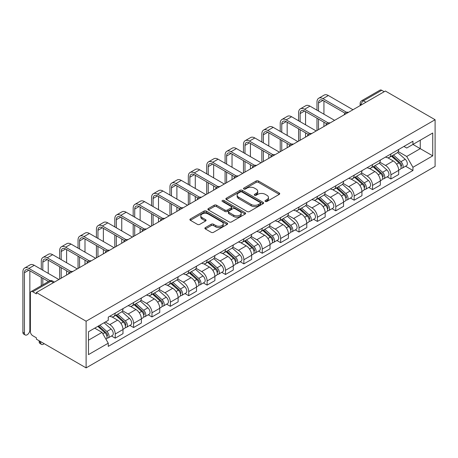 <?xml version="1.0" encoding="UTF-8"?>
<svg xmlns="http://www.w3.org/2000/svg" width="458" height="458" viewBox="0 0 458 458"><rect width="100%" height="100%" fill="white"/><g stroke="black" fill="none" stroke-linecap="round" stroke-linejoin="round"><path stroke-width="0.69" d="M265.354 201.451A1.145 0.658 0 0 0 266.968 201.451L279.26 194.358A1.637 0.945 0 0 0 279.735 193.688A1.637 0.945 0 0 0 279.26 193.018L258.444 181.002A1.637 0.945 0 0 0 256.131 181.002L243.839 188.095A1.145 0.658 0 0 0 243.507 188.564A1.145 0.658 0 0 0 243.839 189.034A1.145 0.658 0 0 0 245.459 189.034L247.051 188.112A5.233 3.023 0 0 1 254.453 188.112L256.188 189.114A5.233 3.023 0 0 1 257.717 191.249A5.233 3.023 0 0 1 256.188 193.391L254.596 194.306A1.145 0.658 0 0 0 254.259 194.776A1.145 0.658 0 0 0 254.596 195.24A1.145 0.658 0 0 0 256.217 195.24L257.808 194.324A5.233 3.023 0 0 1 265.205 194.324L266.94 195.326A5.233 3.023 0 0 1 268.474 197.461A5.233 3.023 0 0 1 266.94 199.596L265.354 200.518A1.145 0.658 0 0 0 265.016 200.982A1.145 0.658 0 0 0 265.354 201.451L265.354 200.518M205.356 227.609A1.637 0.945 0 0 0 204.881 228.273A1.637 0.945 0 0 0 205.356 228.943L211.201 232.315A1.637 0.945 0 0 0 213.514 232.315L227.157 224.437A1.637 0.945 0 0 0 227.637 223.767A1.637 0.945 0 0 0 227.157 223.103L206.34 211.081A1.637 0.945 0 0 0 204.028 211.081L190.379 218.958A1.637 0.945 0 0 0 189.904 219.628A1.637 0.945 0 0 0 190.379 220.298L197.438 224.368A1.637 0.945 0 0 0 199.751 224.368L205.59 220.996A1.637 0.945 0 0 0 206.071 220.327A1.637 0.945 0 0 0 205.59 219.663L202.093 217.642A4.374 2.525 0 0 1 200.81 215.855A4.374 2.525 0 0 1 203.512 213.52A4.374 2.525 0 0 1 208.281 214.069L221.981 221.981A4.374 2.525 0 0 1 223.264 223.767A4.374 2.525 0 0 1 220.561 226.103A4.374 2.525 0 0 1 215.798 225.554L213.514 224.237A1.637 0.945 0 0 0 211.201 224.237L205.356 227.609L205.356 228.943M86.11 321.218L36.388 292.513L385.378 91.028L435.1 119.733L86.11 321.218L86.11 367.883L435.1 166.397L435.1 119.733M247.165 211.55A1.637 0.945 0 0 0 249.478 211.55L263.127 203.673A1.637 0.945 0 0 0 263.602 203.003A1.637 0.945 0 0 0 263.127 202.333L242.311 190.316A1.637 0.945 0 0 0 239.998 190.316L226.349 198.194A1.637 0.945 0 0 0 225.868 198.864A1.637 0.945 0 0 0 226.349 199.533L247.165 211.55M222.817 201.697A1.145 0.658 0 0 1 223.979 201.858L223.979 200.501L245.144 212.718A1.637 0.945 0 0 1 245.62 213.388A1.637 0.945 0 0 1 245.144 214.052L231.496 221.93A1.637 0.945 0 0 1 229.183 221.93L208.367 209.913L208.367 208.579A1.637 0.945 0 0 0 207.886 209.243A1.637 0.945 0 0 0 208.367 209.913M208.367 208.579L214.207 205.207A1.637 0.945 0 0 1 216.519 205.207L224.958 210.079A1.637 0.945 0 0 0 227.277 210.079L231.147 207.846A1.637 0.945 0 0 0 231.628 207.176A1.637 0.945 0 0 0 231.147 206.506L222.359 201.434A1.145 0.658 0 0 1 222.021 200.965A1.145 0.658 0 0 1 222.731 200.358A1.145 0.658 0 0 1 223.979 200.501M36.388 292.513L36.388 293.876L32.736 291.769A3.332 1.924 -120 0 0 31.07 291.603A3.332 1.924 -120 0 0 30.383 293.126L30.383 331.626A3.332 1.924 -120 0 0 32.736 335.708L36.388 337.821L36.388 339.178L86.11 367.883M365.936 102.254L363.463 100.823A3.332 1.924 60 0 0 361.797 100.657L380.06 90.117A3.332 1.924 60 0 1 381.726 90.278L363.463 100.823A3.332 1.924 120 0 0 361.11 104.905L361.11 105.042M384.199 91.709L381.726 90.278M390.914 153.951A7.666 4.425 60 0 1 389.329 157.392L397.103 152.903A7.666 4.425 -120 0 0 398.695 149.463M379.882 162.206L385.499 165.447A7.666 4.425 60 0 1 390.914 174.836L398.695 170.342A7.666 4.425 -120 0 0 393.273 160.958L387.708 157.741M398.695 170.342L398.695 174.492L390.914 178.981L387.187 176.828M389.329 157.392A7.666 4.425 60 0 1 385.556 157.042M390.914 174.836L390.914 178.981M372.537 164.559A7.666 4.425 60 0 1 370.951 168L378.726 163.512A7.666 4.425 -120 0 0 380.312 160.071M368.81 187.442L372.537 189.595L380.312 185.106L380.312 180.956A7.666 4.425 -120 0 0 374.89 171.567L369.325 168.355M370.951 168A7.666 4.425 60 0 1 367.179 167.657M361.499 172.815L367.116 176.055A7.666 4.425 60 0 1 372.537 185.444L372.537 189.595M354.154 175.174A7.666 4.425 60 0 1 352.568 178.614L360.343 174.126A7.666 4.425 -120 0 0 361.935 170.685M350.427 198.056L354.154 200.209L361.935 195.715L361.935 191.57A7.666 4.425 -120 0 0 356.513 182.181L350.948 178.969M352.568 178.614A7.666 4.425 60 0 1 348.796 178.271M343.122 183.429L348.738 186.669A7.666 4.425 60 0 1 354.154 196.058L354.154 200.209M335.777 185.788A7.666 4.425 60 0 1 334.191 189.228L341.966 184.734A7.666 4.425 -120 0 0 343.552 181.294M332.05 208.665L335.777 210.817L343.552 206.329L343.552 202.178A7.666 4.425 -120 0 0 338.13 192.789L332.565 189.578M334.191 189.228A7.666 4.425 60 0 1 330.413 188.879M324.739 194.037L330.355 197.284A7.666 4.425 60 0 1 335.777 206.667L335.777 210.817M317.394 196.396A7.666 4.425 60 0 1 315.808 199.837L323.583 195.348A7.666 4.425 -120 0 0 325.174 191.908M313.667 219.279L317.394 221.432L325.174 216.943L325.174 212.793A7.666 4.425 -120 0 0 319.753 203.404L314.188 200.192M315.808 199.837A7.666 4.425 60 0 1 312.035 199.493M306.362 204.652L311.978 207.892A7.666 4.425 60 0 1 317.394 217.281L317.394 221.432M299.017 207.01A7.666 4.425 60 0 1 297.431 210.451L305.205 205.963A7.666 4.425 -120 0 0 306.791 202.522M295.29 229.887L299.017 232.04L306.791 227.552L306.791 223.401A7.666 4.425 -120 0 0 301.37 214.018L295.805 210.8M297.431 210.451A7.666 4.425 60 0 1 293.652 210.102M287.979 215.26L293.595 218.506A7.666 4.425 60 0 1 299.017 227.895L299.017 232.04M280.634 217.619A7.666 4.425 60 0 1 279.048 221.059L286.822 216.571A7.666 4.425 -120 0 0 288.414 213.13M276.907 240.502L280.634 242.654L288.414 238.166L288.414 234.015A7.666 4.425 -120 0 0 282.992 224.626L277.428 221.414M279.048 221.059A7.666 4.425 60 0 1 275.275 220.716M269.602 225.874L275.218 229.114A7.666 4.425 60 0 1 280.634 238.504L280.634 242.654M262.257 228.233A7.666 4.425 60 0 1 260.665 231.674L268.445 227.185A7.666 4.425 -120 0 0 270.031 223.744M258.53 251.11L262.257 253.263L270.031 248.774L270.031 244.624A7.666 4.425 -120 0 0 264.61 235.24L259.045 232.023M260.665 231.674A7.666 4.425 60 0 1 256.892 231.324M251.219 236.488L256.835 239.729A7.666 4.425 60 0 1 262.257 249.118L262.257 253.263M243.874 238.841A7.666 4.425 60 0 1 242.288 242.282L250.062 237.794A7.666 4.425 -120 0 0 251.648 234.353M240.147 261.724L243.874 263.877L251.654 259.388L251.654 255.238A7.666 4.425 -120 0 0 246.232 245.849L240.668 242.637M242.288 242.282A7.666 4.425 60 0 1 238.515 241.939M232.841 247.097L238.458 250.343A7.666 4.425 60 0 1 243.874 259.726L243.874 263.877M225.496 249.455A7.666 4.425 60 0 1 223.905 252.896L231.685 248.408A7.666 4.425 -120 0 0 233.271 244.967M221.764 272.338L225.496 274.491L233.271 269.997L233.271 265.852A7.666 4.425 -120 0 0 227.849 256.463L222.285 253.251M223.905 252.896A7.666 4.425 60 0 1 220.132 252.553M214.459 257.711L220.075 260.951A7.666 4.425 60 0 1 225.496 270.34L225.496 274.491M207.113 260.07A7.666 4.425 60 0 1 205.528 263.51L213.302 259.016A7.666 4.425 -120 0 0 214.888 255.575M203.386 282.947L207.113 285.099L214.894 280.611L214.894 276.46A7.666 4.425 -120 0 0 209.472 267.071L203.907 263.86M205.528 263.51A7.666 4.425 60 0 1 201.755 263.161M196.076 268.319L201.697 271.565A7.666 4.425 60 0 1 207.113 280.949L207.113 285.099M188.736 270.678A7.666 4.425 60 0 1 187.145 274.119L194.925 269.63A7.666 4.425 -120 0 0 196.511 266.19M185.003 293.561L188.736 295.713L196.511 291.225L196.511 287.074A7.666 4.425 -120 0 0 191.089 277.685L185.524 274.474M187.145 274.119A7.666 4.425 60 0 1 183.372 273.775M177.698 278.933L183.315 282.174A7.666 4.425 60 0 1 188.736 291.563L188.736 295.713M170.353 281.292A7.666 4.425 60 0 1 168.767 284.733L176.542 280.244A7.666 4.425 -120 0 0 178.128 276.804M166.626 304.169L170.353 306.322L178.128 301.833L178.128 297.683A7.666 4.425 -120 0 0 172.712 288.3L167.147 285.082M168.767 284.733A7.666 4.425 60 0 1 164.994 284.384M159.315 289.542L164.932 292.788A7.666 4.425 60 0 1 170.353 302.177L170.353 306.322M151.976 291.901A7.666 4.425 60 0 1 150.384 295.341L158.165 290.853A7.666 4.425 -120 0 0 159.75 287.412M148.243 314.783L151.976 316.936L159.75 312.448L159.75 308.297A7.666 4.425 -120 0 0 154.329 298.908L148.764 295.696M150.384 295.341A7.666 4.425 60 0 1 146.612 294.998M140.938 300.156L146.554 303.396A7.666 4.425 60 0 1 151.976 312.785L151.976 316.936M133.593 302.515A7.666 4.425 60 0 1 132.007 305.955L139.782 301.467A7.666 4.425 -120 0 0 141.367 298.026M129.866 325.392L133.593 327.544L141.367 323.056L141.367 318.905A7.666 4.425 -120 0 0 135.952 309.522L130.387 306.305M132.007 305.955A7.666 4.425 60 0 1 128.234 305.606M122.555 310.77L128.171 314.011A7.666 4.425 60 0 1 133.593 323.4L133.593 327.544M115.216 313.123A7.666 4.425 60 0 1 113.624 316.564L121.404 312.075A7.666 4.425 -120 0 0 122.99 308.635M111.483 336.006L115.216 338.159L122.99 333.67L122.99 329.52A7.666 4.425 -120 0 0 117.569 320.131L112.004 316.919M113.624 316.564A7.666 4.425 60 0 1 109.851 316.22M105.317 322.037L109.794 324.625A7.666 4.425 60 0 1 115.216 334.008L115.216 338.159M403.939 146.434L406.704 148.031L432.741 132.997L420.255 140.211L420.255 148.644L406.704 156.464L398.26 151.592M88.468 340.202L102.019 332.376L108.26 343.191L88.468 354.618L88.468 331.764L108.26 320.337L108.26 317.136L412.95 141.23L412.95 144.425L432.741 155.857L412.95 167.285L406.704 156.464M432.741 132.997L432.741 155.857M108.26 343.191L108.26 346.391L412.95 170.479L412.95 167.285M102.019 332.376L94.714 328.157M405.57 166.22L412.95 170.479M265.812 201.612L266.94 200.959A5.233 3.023 0 0 0 268.474 198.824L268.474 197.461M257.717 191.249L257.717 192.612A5.233 3.023 0 0 1 256.188 194.747L255.054 195.4M279.237 194.369L258.444 182.364A1.637 0.945 0 0 0 256.131 182.364L244.297 189.194M263.104 203.684L242.311 191.679A1.637 0.945 0 0 0 239.998 191.679L226.372 199.545M260.236 203.472A1.145 0.658 0 0 0 260.568 203.003A1.145 0.658 0 0 0 260.236 202.533L241.961 191.988A1.145 0.658 0 0 0 240.341 191.988L238.664 192.955A5.233 3.023 0 0 0 237.135 195.091A5.233 3.023 0 0 0 238.664 197.226L251.156 204.44A5.233 3.023 0 0 0 258.558 204.44L260.236 203.472L260.236 204.829A1.145 0.658 0 0 0 260.568 204.365L260.568 203.003M237.135 195.091L237.135 196.453A5.233 3.023 0 0 0 238.664 198.589L238.664 197.226M260.236 204.829L258.558 205.797A5.233 3.023 0 0 1 251.156 205.797L238.664 198.589M208.384 209.924L214.207 206.564L214.207 205.207M231.628 207.176L231.628 208.539A1.637 0.945 0 0 1 231.147 209.203L227.277 211.441A1.637 0.945 0 0 1 224.958 211.441L216.519 206.564A1.637 0.945 0 0 0 214.207 206.564M223.979 201.858L245.122 214.063M233.723 215.14A4.374 2.525 0 0 0 238.492 215.684A4.374 2.525 0 0 0 241.189 213.354A4.374 2.525 0 0 0 239.906 211.567L235.08 208.779A1.637 0.945 0 0 0 232.767 208.779L228.891 211.018A1.637 0.945 0 0 0 228.416 211.682A1.637 0.945 0 0 0 228.891 212.352L233.723 215.14L233.723 216.497A4.374 2.525 0 0 0 238.492 217.046A4.374 2.525 0 0 0 241.189 214.71L241.189 213.354M228.416 211.682L228.416 213.044A1.637 0.945 0 0 0 228.891 213.709L228.891 212.352M233.723 216.497L228.891 213.709M223.264 223.767L223.264 225.13A4.374 2.525 0 0 1 220.561 227.46A4.374 2.525 0 0 1 215.798 226.916L213.514 225.594A1.637 0.945 0 0 0 211.201 225.594L205.379 228.954M200.81 215.855L200.81 217.218A4.374 2.525 0 0 0 202.093 219.004L202.093 217.642M205.568 221.008L202.093 219.004M227.139 224.449L206.34 212.443A1.637 0.945 0 0 0 204.028 212.443L190.402 220.309M391.447 156.167L398.935 162.853A4.168 2.405 60 0 1 400.246 169.294L398.689 170.187M391.647 156.344L395.174 158.382M392.203 155.731L400.538 163.168A1.998 1.156 60 0 1 401.168 166.26A1.998 1.156 60 0 1 400.985 166.334M393.451 155.01L400.939 161.697A4.168 2.405 60 0 1 402.25 168.138A4.168 2.405 60 0 1 400.99 168.269M397.63 152.503L405.181 159.247A4.168 2.405 60 0 1 406.492 165.687L402.25 168.138M318.516 111.059L318.516 102.964A6.246 3.607 60 0 1 319.81 100.107A6.246 3.607 60 0 1 322.936 100.416L345.057 113.189M352.981 109.737L328.352 95.516A8.416 4.861 -120 0 0 324.144 95.098L318.728 98.23A8.416 4.861 -120 0 0 316.982 102.082L316.982 110.178M346.58 112.296L322.936 98.647A8.416 4.861 -120 0 0 318.728 98.23M316.982 118.204L316.982 130.513M318.516 129.631L318.516 119.086M323.938 126.5L323.938 122.217M323.938 114.191L323.938 100.995M373.07 166.781L380.558 173.462A4.168 2.405 60 0 1 381.863 179.902L380.312 180.801M373.264 166.958L376.791 168.991M373.825 166.346L382.155 173.777A1.998 1.156 60 0 1 382.785 176.874A1.998 1.156 60 0 1 382.602 176.943M375.073 165.624L382.562 172.305A4.168 2.405 60 0 1 383.867 178.746A4.168 2.405 60 0 1 382.607 178.883M379.247 163.117L386.804 169.855A4.168 2.405 60 0 1 388.109 176.296L383.867 178.746M354.687 177.389L362.175 184.076A4.168 2.405 60 0 1 363.486 190.517L361.929 191.415M354.887 177.567L358.414 179.605M355.442 176.954L363.778 184.391A1.998 1.156 60 0 1 364.408 187.482A1.998 1.156 60 0 1 364.225 187.557M356.69 176.233L364.179 182.919A4.168 2.405 60 0 1 365.49 189.36A4.168 2.405 60 0 1 364.23 189.492M360.87 173.725L368.421 180.469A4.168 2.405 60 0 1 369.732 186.91L365.49 189.36M300.133 121.673L300.133 113.578A6.246 3.607 60 0 1 301.427 110.716A6.246 3.607 60 0 1 304.553 111.025L326.674 123.797M334.598 120.345L309.974 106.13A8.416 4.861 -120 0 0 305.767 105.712L300.345 108.844A8.416 4.861 -120 0 0 298.605 112.691L298.605 120.786M328.197 122.91L304.553 109.256A8.416 4.861 -120 0 0 300.345 108.844M298.605 128.812L298.605 141.127M300.133 140.245L300.133 129.7M305.555 137.114L305.555 132.826M305.555 124.799L305.555 111.603M281.756 132.282L281.756 124.192A6.246 3.607 60 0 1 283.05 121.33A6.246 3.607 60 0 1 286.176 121.639L308.297 134.412M316.22 130.959L291.591 116.738A8.416 4.861 -120 0 0 287.384 116.326L281.968 119.452A8.416 4.861 -120 0 0 280.222 123.305L280.222 131.4M309.82 133.518L286.176 119.87A8.416 4.861 -120 0 0 281.968 119.452M280.222 139.427L280.222 151.741M281.756 150.854L281.756 140.314M287.172 147.728L287.172 143.44M287.172 135.413L287.172 122.217M336.309 188.003L343.798 194.684A4.168 2.405 60 0 1 345.103 201.125L343.552 202.024M336.504 188.181L340.031 190.213M337.065 187.568L345.395 195.005A1.998 1.156 60 0 1 346.025 198.096A1.998 1.156 60 0 1 345.842 198.165M338.313 186.847L345.801 193.528A4.168 2.405 60 0 1 347.107 199.969A4.168 2.405 60 0 1 345.847 200.106M342.487 184.339L350.044 191.083A4.168 2.405 60 0 1 351.349 197.524L347.107 199.969M317.926 198.612L325.415 205.299A4.168 2.405 60 0 1 326.726 211.739L325.169 212.638M318.127 198.789L321.653 200.827M318.682 198.177L327.018 205.613A1.998 1.156 60 0 1 327.647 208.705A1.998 1.156 60 0 1 327.464 208.779M319.93 197.455L327.418 204.142A4.168 2.405 60 0 1 328.73 210.583A4.168 2.405 60 0 1 327.47 210.714M324.104 194.953L331.661 201.692A4.168 2.405 60 0 1 332.972 208.132L328.73 210.583M299.549 209.226L307.037 215.907A4.168 2.405 60 0 1 308.343 222.353L306.791 223.246M299.744 209.403L303.27 211.436M300.305 208.791L308.635 216.228A1.998 1.156 60 0 1 309.265 219.319A1.998 1.156 60 0 1 309.081 219.393M301.553 208.069L309.041 214.75A4.168 2.405 60 0 1 310.347 221.197A4.168 2.405 60 0 1 309.087 221.329M305.726 205.562L313.283 212.306A4.168 2.405 60 0 1 314.589 218.747L310.347 221.197M263.373 142.896L263.373 134.801A6.246 3.607 60 0 1 264.667 131.938A6.246 3.607 60 0 1 267.793 132.248L289.914 145.026M297.837 141.568L273.214 127.353A8.416 4.861 -120 0 0 269.006 126.935L263.585 130.066A8.416 4.861 -120 0 0 261.844 133.919L261.844 142.014M291.437 144.133L267.793 130.484A8.416 4.861 -120 0 0 263.585 130.066M261.844 150.041L261.844 162.35M263.373 161.468L263.373 150.922M268.794 158.336L268.794 154.054M268.794 146.028L268.794 132.826M244.996 153.51L244.996 145.415A6.246 3.607 60 0 1 246.29 142.553A6.246 3.607 60 0 1 249.415 142.862L271.537 155.634M279.454 152.182L254.831 137.967A8.416 4.861 -120 0 0 250.623 137.549L245.207 140.675A8.416 4.861 -120 0 0 243.461 144.528L243.461 152.623M273.06 154.747L249.415 141.093A8.416 4.861 -120 0 0 245.207 140.675M243.461 160.649L243.461 172.964M244.996 172.076L244.996 161.537M250.411 168.95L250.411 164.662M250.411 156.636L250.411 143.44M226.613 164.119L226.613 156.023A6.246 3.607 60 0 1 227.907 153.167A6.246 3.607 60 0 1 231.032 153.476L253.154 166.248M261.077 162.79L236.454 148.575A8.416 4.861 -120 0 0 232.246 148.157L226.825 151.289A8.416 4.861 -120 0 0 225.084 155.142L225.084 163.237M254.677 165.355L231.032 151.707A8.416 4.861 -120 0 0 226.825 151.289M225.084 171.263L225.084 183.572M226.613 182.69L226.613 172.145M232.034 179.559L232.034 175.277M232.034 167.25L232.034 154.054M281.166 219.84L288.654 226.521A4.168 2.405 60 0 1 289.966 232.962L288.408 233.861M281.367 220.017L284.893 222.05M281.922 219.399L290.257 226.836A1.998 1.156 60 0 1 290.882 229.927A1.998 1.156 60 0 1 290.704 230.002M283.17 218.684L290.658 225.365A4.168 2.405 60 0 1 291.969 231.805A4.168 2.405 60 0 1 290.71 231.937M287.343 216.176L294.9 222.914A4.168 2.405 60 0 1 296.212 229.355L291.969 231.805M208.235 174.733L208.235 166.638A6.246 3.607 60 0 1 209.529 163.775A6.246 3.607 60 0 1 212.649 164.084L234.777 176.857M242.694 173.405L218.071 159.189A8.416 4.861 -120 0 0 213.863 158.771L208.447 161.897A8.416 4.861 -120 0 0 206.701 165.75L206.701 173.845M236.299 175.969L212.649 162.315A8.416 4.861 -120 0 0 208.447 161.897M206.701 181.872L206.701 194.186M208.235 193.299L208.235 182.759M213.651 190.173L213.651 185.885M213.651 177.859L213.651 164.662M262.789 230.448L270.277 237.135A4.168 2.405 60 0 1 271.583 243.576L270.031 244.469M262.984 230.626L266.51 232.664M263.545 230.013L271.875 237.45A1.998 1.156 60 0 1 272.504 240.542A1.998 1.156 60 0 1 272.321 240.616M264.787 229.292L272.281 235.979A4.168 2.405 60 0 1 273.586 242.419A4.168 2.405 60 0 1 272.327 242.551M268.966 226.784L276.523 233.528A4.168 2.405 60 0 1 277.829 239.969L273.586 242.419M189.852 185.341L189.852 177.246A6.246 3.607 60 0 1 191.146 174.389A6.246 3.607 60 0 1 194.272 174.698L216.394 187.471M224.317 184.019L199.694 169.798A8.416 4.861 -120 0 0 195.486 169.386L190.064 172.511A8.416 4.861 -120 0 0 188.324 176.364L188.324 184.459M217.916 186.578L194.272 172.929A8.416 4.861 -120 0 0 190.064 172.511M188.324 192.486L188.324 204.8M189.852 203.913L189.852 193.368M195.274 200.781L195.274 196.499M195.274 188.473L195.274 175.277M244.406 241.063L251.894 247.744A4.168 2.405 60 0 1 253.205 254.184L251.648 255.083M244.606 241.24L248.133 243.272M245.162 240.627L253.497 248.064A1.998 1.156 60 0 1 254.121 251.156A1.998 1.156 60 0 1 253.944 251.224M246.41 239.906L253.898 246.587A4.168 2.405 60 0 1 255.209 253.028A4.168 2.405 60 0 1 253.95 253.165M250.583 237.399L258.14 244.137A4.168 2.405 60 0 1 259.451 250.583L255.209 253.028M171.475 195.955L171.475 187.86A6.246 3.607 60 0 1 172.769 184.998A6.246 3.607 60 0 1 175.889 185.307L198.016 198.079M205.934 194.627L181.311 180.412A8.416 4.861 -120 0 0 177.103 179.994L171.687 183.126A8.416 4.861 -120 0 0 169.941 186.973L169.941 195.068M199.533 197.192L175.889 183.538A8.416 4.861 -120 0 0 171.687 183.126M169.941 203.094L169.941 215.409M171.475 214.527L171.475 203.982M176.891 211.396L176.891 207.113M176.891 199.081L176.891 185.885M226.029 251.671L233.517 258.358A4.168 2.405 60 0 1 234.822 264.798L233.271 265.697M226.223 251.848L229.75 253.887M226.784 251.236L235.114 258.673A1.998 1.156 60 0 1 235.744 261.764A1.998 1.156 60 0 1 235.561 261.839M228.027 250.515L235.521 257.201A4.168 2.405 60 0 1 236.826 263.642A4.168 2.405 60 0 1 235.567 263.774M232.206 248.007L239.763 254.751A4.168 2.405 60 0 1 241.068 261.192L236.826 263.642M153.092 206.564L153.092 198.474A6.246 3.607 60 0 1 154.386 195.612A6.246 3.607 60 0 1 157.512 195.921L179.633 208.693M187.557 205.241L162.934 191.02A8.416 4.861 -120 0 0 158.726 190.608L153.304 193.734A8.416 4.861 -120 0 0 151.564 197.587L151.564 205.682M181.156 207.8L157.512 194.152A8.416 4.861 -120 0 0 153.304 193.734M151.564 213.709L151.564 226.023M153.092 225.136L153.092 214.596M158.514 222.01L158.514 217.722M158.514 209.695L158.514 196.499M207.646 262.285L215.134 268.966A4.168 2.405 60 0 1 216.445 275.407L214.888 276.306M207.846 262.463L211.373 264.495M208.401 261.85L216.737 269.287A1.998 1.156 60 0 1 217.361 272.378A1.998 1.156 60 0 1 217.184 272.447M209.649 261.129L217.138 267.81A4.168 2.405 60 0 1 218.449 274.25A4.168 2.405 60 0 1 217.189 274.388M213.823 258.621L221.38 265.365A4.168 2.405 60 0 1 222.685 271.806L218.449 274.25M134.715 217.178L134.715 209.083A6.246 3.607 60 0 1 136.009 206.22A6.246 3.607 60 0 1 139.129 206.535L161.256 219.308M169.174 215.85L144.551 201.635A8.416 4.861 -120 0 0 140.343 201.217L134.927 204.348A8.416 4.861 -120 0 0 133.181 208.201L133.181 216.296M162.773 218.414L139.129 204.766A8.416 4.861 -120 0 0 134.927 204.348M133.181 224.323L133.181 236.631M134.715 235.75L134.715 225.204M140.131 232.618L140.131 228.336M140.131 220.309L140.131 207.113M189.269 272.894L196.757 279.58A4.168 2.405 60 0 1 198.062 286.021L196.511 286.92M189.463 273.071L192.99 275.109M190.024 272.458L198.354 279.895A1.998 1.156 60 0 1 198.984 282.987A1.998 1.156 60 0 1 198.801 283.061M191.267 271.737L198.761 278.424A4.168 2.405 60 0 1 200.066 284.865A4.168 2.405 60 0 1 198.806 284.996M195.446 269.235L203.003 275.974A4.168 2.405 60 0 1 204.308 282.414L200.066 284.865M116.332 227.792L116.332 219.697A6.246 3.607 60 0 1 117.626 216.834A6.246 3.607 60 0 1 120.752 217.144L142.873 229.916M150.796 226.464L126.173 212.249A8.416 4.861 -120 0 0 121.965 211.831L116.544 214.957A8.416 4.861 -120 0 0 114.803 218.809L114.803 226.905M144.396 229.029L120.752 215.374A8.416 4.861 -120 0 0 116.544 214.957M114.803 234.931L114.803 247.246M116.332 246.358L116.332 235.818M121.754 243.232L121.754 238.944M121.754 230.918L121.754 217.722M170.886 283.508L178.374 290.189A4.168 2.405 60 0 1 179.685 296.635L178.128 297.528M171.086 283.685L174.607 285.723M171.641 283.073L179.977 290.509A1.998 1.156 60 0 1 180.601 293.601A1.998 1.156 60 0 1 180.423 293.675M172.889 282.351L180.378 289.032A4.168 2.405 60 0 1 181.689 295.479A4.168 2.405 60 0 1 180.429 295.61M177.063 279.844L184.62 286.588A4.168 2.405 60 0 1 185.925 293.028L181.689 295.479M97.955 238.4L97.955 230.305A6.246 3.607 60 0 1 99.249 227.449A6.246 3.607 60 0 1 102.369 227.758L124.496 240.53M132.414 237.072L107.79 222.857A8.416 4.861 -120 0 0 103.582 222.439L98.161 225.571A8.416 4.861 -120 0 0 96.42 229.424L96.42 237.519M126.013 239.637L102.369 225.989A8.416 4.861 -120 0 0 98.161 225.571M96.42 245.545L96.42 257.854M97.955 256.972L97.955 246.427M103.371 253.841L103.371 249.558M103.371 241.532L103.371 228.336M152.503 294.122L159.997 300.803A4.168 2.405 60 0 1 161.302 307.244L159.75 308.142M152.703 294.299L156.23 296.332M153.258 293.681L161.594 301.118A1.998 1.156 60 0 1 162.224 304.209A1.998 1.156 60 0 1 162.04 304.284M154.506 292.965L162 299.647A4.168 2.405 60 0 1 163.306 306.087A4.168 2.405 60 0 1 162.046 306.225M158.686 290.458L166.237 297.196A4.168 2.405 60 0 1 167.548 303.637L163.306 306.087M79.572 249.015L79.572 240.919A6.246 3.607 60 0 1 80.866 238.057A6.246 3.607 60 0 1 83.991 238.366L106.113 251.139M114.036 247.686L89.413 233.471A8.416 4.861 -120 0 0 85.205 233.053L79.784 236.185A8.416 4.861 -120 0 0 78.043 240.032L78.043 248.127M107.636 250.251L83.991 236.597A8.416 4.861 -120 0 0 79.784 236.185M78.043 256.154L78.043 268.468M79.572 267.587L79.572 257.041M84.993 264.455L84.993 260.167M84.993 252.14L84.993 238.944M134.125 304.73L141.614 311.417A4.168 2.405 60 0 1 142.925 317.858L141.367 318.751M134.326 304.908L137.847 306.946M134.881 304.295L143.217 311.732A1.998 1.156 60 0 1 143.841 314.823A1.998 1.156 60 0 1 143.657 314.898M136.129 303.574L143.617 310.261A4.168 2.405 60 0 1 144.928 316.701A4.168 2.405 60 0 1 143.669 316.833M140.303 301.066L147.86 307.81A4.168 2.405 60 0 1 149.165 314.251L144.928 316.701M61.195 259.623L61.195 251.528A6.246 3.607 60 0 1 62.488 248.671A6.246 3.607 60 0 1 65.608 248.98L87.736 261.753M95.653 258.301L71.03 244.08A8.416 4.861 -120 0 0 66.822 243.667L61.401 246.793A8.416 4.861 -120 0 0 59.66 250.646L59.66 258.741M89.253 260.86L65.608 247.211A8.416 4.861 -120 0 0 61.401 246.793M59.66 266.768L59.66 279.082M61.195 278.195L61.195 267.649M66.61 275.069L66.61 270.781M66.61 262.755L66.61 249.558M115.742 315.344L123.236 322.026A4.168 2.405 60 0 1 124.542 328.466L122.99 329.365M115.943 315.522L119.469 317.554M116.498 314.909L124.834 322.346A1.998 1.156 60 0 1 125.463 325.438A1.998 1.156 60 0 1 125.28 325.506M117.746 314.188L125.24 320.869A4.168 2.405 60 0 1 126.545 327.31A4.168 2.405 60 0 1 125.286 327.447M121.925 311.68L129.477 318.419A4.168 2.405 60 0 1 130.788 324.865L126.545 327.31M42.812 270.237L42.812 262.142A6.246 3.607 60 0 1 44.105 259.28A6.246 3.607 60 0 1 47.231 259.589L69.353 272.361M77.276 268.909L52.653 254.694A8.416 4.861 -120 0 0 48.445 254.276L43.023 257.407A8.416 4.861 -120 0 0 41.283 261.26L41.283 269.35M70.876 271.474L47.231 257.82A8.416 4.861 -120 0 0 43.023 257.407M41.283 277.382L41.283 285.706M42.812 284.824L42.812 278.264M48.233 281.693L48.233 281.395M48.233 273.363L48.233 260.167M41.483 344.37L39.955 343.483A3.83 2.21 -60 0 1 39.159 341.731L40.693 342.613A3.83 2.21 120 0 0 41.483 344.37A3.83 2.21 120 0 0 44.128 343.649M97.823 326.365L104.853 332.64A4.168 2.405 60 0 1 106.164 339.08L105.958 339.201M97.892 326.325L101.086 328.168M98.579 325.93L106.456 332.955A1.998 1.156 60 0 1 107.08 336.046A1.998 1.156 60 0 1 106.897 336.12M99.827 325.209L106.857 331.483A4.168 2.405 60 0 1 108.162 337.924A4.168 2.405 60 0 1 106.909 338.056M104.069 322.758L111.099 329.033A4.168 2.405 60 0 1 112.405 335.474L108.162 337.924M40.693 342.613L40.693 341.662M39.159 340.781L39.159 341.731M25.224 334.981L23.696 334.1A3.83 2.21 -60 0 1 22.9 332.342L24.434 333.229A3.83 2.21 120 0 0 25.224 334.981A3.83 2.21 120 0 0 28.178 333.956A3.83 2.21 120 0 0 29.85 330.098L29.85 270.781M24.434 333.229L24.434 272.756A6.246 3.607 60 0 1 25.728 269.894A6.246 3.607 60 0 1 28.848 270.203L48.491 281.544M58.893 279.523L34.27 265.302A8.416 4.861 -120 0 0 30.062 264.89L24.64 268.016A8.416 4.861 -120 0 0 22.9 271.869L22.9 332.342M50.14 280.725L28.848 268.434A8.416 4.861 -120 0 0 24.64 268.016M361.225 104.974L361.11 104.905A3.332 1.924 0 0 1 360.131 103.542L360.131 105.603M133.593 323.4L141.367 318.905M151.976 312.785L159.75 308.297M170.353 302.177L178.128 297.683M188.736 291.563L196.511 287.074M207.113 280.949L214.894 276.46M225.496 270.34L233.271 265.852M243.874 259.726L251.654 255.238M262.257 249.118L270.031 244.624M280.634 238.504L288.414 234.015M299.017 227.895L306.791 223.401M317.394 217.281L325.174 212.793M335.777 206.667L343.552 202.178M354.154 196.058L361.935 191.57M372.537 185.444L380.312 180.956M115.216 334.008L122.99 329.52M109.794 324.625L117.569 320.131M128.171 314.011L135.952 309.522M146.554 303.396L154.329 298.908M164.932 292.788L172.712 288.3M183.315 282.174L191.089 277.685M201.697 271.565L209.472 267.071M220.075 260.951L227.849 256.463M238.458 250.343L246.232 245.849M256.835 239.729L264.61 235.24M275.218 229.114L282.992 224.626M293.595 218.506L301.37 214.018M311.978 207.892L319.753 203.404M330.355 197.284L338.13 192.789M348.738 186.669L356.513 182.181M367.116 176.055L374.89 171.567M385.499 165.447L393.273 160.958M348.177 112.508A3.332 1.924 120 0 0 346.706 113.355M329.794 123.116A3.332 1.924 120 0 0 328.323 123.969M311.417 133.73A3.332 1.924 120 0 0 309.946 134.578M293.034 144.344A3.332 1.924 120 0 0 291.563 145.192M274.657 154.953A3.332 1.924 120 0 0 273.186 155.806M256.274 165.567A3.332 1.924 120 0 0 254.803 166.414M237.897 176.175A3.332 1.924 120 0 0 236.425 177.028M219.514 186.79A3.332 1.924 120 0 0 218.042 187.637M201.136 197.398A3.332 1.924 120 0 0 199.665 198.251M182.753 208.012A3.332 1.924 120 0 0 181.282 208.859M164.376 218.626A3.332 1.924 120 0 0 162.905 219.474M145.993 229.235A3.332 1.924 120 0 0 144.522 230.088M127.616 239.849A3.332 1.924 120 0 0 126.145 240.696M109.233 250.457A3.332 1.924 120 0 0 107.762 251.31M90.856 261.071A3.332 1.924 120 0 0 89.384 261.919M72.473 271.68A3.332 1.924 120 0 0 71.001 272.533M53.477 282.649L50.998 281.223L32.736 291.769M54.45 282.088L52.664 281.057A3.332 1.924 120 0 0 50.998 281.223A3.332 1.924 60 0 0 49.332 281.057L31.07 291.603M266.94 200.959L266.94 199.596M254.596 195.24L254.596 194.306M256.188 194.747L256.188 193.391M243.839 189.034L243.839 188.095M256.131 182.364L256.131 181.002M258.444 182.364L258.444 181.002M279.26 194.358L279.26 193.018M226.349 199.533L226.349 198.194M239.998 191.679L239.998 190.316M242.311 191.679L242.311 190.316M263.127 203.673L263.127 202.333M251.156 205.797L251.156 204.44M258.558 205.797L258.558 204.44M216.519 206.564L216.519 205.207M224.958 211.441L224.958 210.079M227.277 211.441L227.277 210.079M231.147 209.203L231.147 207.846M245.144 214.052L245.144 212.718M211.201 225.594L211.201 224.237M213.514 225.594L213.514 224.237M215.798 226.916L215.798 225.554M205.59 220.996L205.59 219.663M190.379 220.298L190.379 218.958M204.028 212.443L204.028 211.081M206.34 212.443L206.34 211.081M227.157 224.437L227.157 223.103M398.935 162.853L396.605 164.199M401.58 165.344L400.83 165.779M405.181 159.247L400.939 161.697M322.936 98.647L328.352 95.516M318.516 102.964L322.936 100.416M380.558 173.462L378.222 174.813M383.197 175.958L382.447 176.387M386.804 169.855L382.562 172.305M362.175 184.076L359.845 185.421M364.82 186.566L364.07 187.001M368.421 180.469L364.179 182.919M304.553 109.256L309.974 106.13M300.133 113.578L304.553 111.025M286.176 119.87L291.591 116.738M281.756 124.192L286.176 121.639M343.798 194.684L341.462 196.035M346.437 197.18L345.687 197.616M350.044 191.083L345.801 193.528M325.415 205.299L323.079 206.644M328.06 207.789L327.31 208.224M331.661 201.692L327.418 204.142M307.037 215.907L304.702 217.258M309.677 218.403L308.927 218.838M313.283 212.306L309.041 214.75M267.793 130.484L273.214 127.353M263.373 134.801L267.793 132.253M249.415 141.093L254.831 137.967M244.996 145.415L249.415 142.862M231.032 151.707L236.454 148.575M226.613 156.023L231.032 153.476M288.654 226.521L286.319 227.866M291.299 229.017L290.549 229.447M294.9 222.914L290.658 225.365M212.649 162.315L218.071 159.189M208.235 166.638L212.655 164.084M270.277 237.135L267.941 238.481M272.916 239.626L272.166 240.061M276.523 233.528L272.281 235.979M194.272 172.929L199.694 169.798M189.852 177.246L194.272 174.698M251.894 247.744L249.558 249.095M254.539 250.24L253.789 250.669M258.14 244.137L253.898 246.587M175.889 183.538L181.311 180.412M171.475 187.86L175.889 185.307M233.517 258.358L231.181 259.703M236.156 260.848L235.406 261.283M239.763 254.751L235.521 257.201M157.512 194.152L162.934 191.02M153.092 198.474L157.512 195.921M215.134 268.966L212.798 270.317M217.779 271.462L217.029 271.897M221.38 265.365L217.138 267.81M139.129 204.766L144.551 201.635M134.715 209.083L139.129 206.535M196.757 279.58L194.421 280.926M199.396 282.071L198.646 282.506M203.003 275.974L198.761 278.424M120.752 215.374L126.173 212.249M116.332 219.697L120.752 217.144M178.374 290.189L176.038 291.54M181.019 292.685L180.269 293.12M184.62 286.588L180.378 289.032M102.369 225.989L107.79 222.857M97.955 230.305L102.369 227.758M159.997 300.803L157.661 302.154M162.636 303.299L161.886 303.728M166.237 297.196L162 299.647M83.991 236.597L89.413 233.471M79.572 240.919L83.991 238.366M141.614 311.417L139.278 312.762M144.259 313.907L143.509 314.343M147.86 307.81L143.617 310.261M65.608 247.211L71.03 244.08M61.195 251.528L65.608 248.98M123.236 322.026L120.901 323.377M125.876 324.522L125.126 324.951M129.477 318.419L125.24 320.869M47.231 257.82L52.653 254.694M42.812 262.142L47.231 259.589M104.853 332.64L102.838 333.802M107.498 335.13L106.743 335.565M111.099 329.033L106.857 331.483M28.848 268.434L34.27 265.302M24.434 272.756L28.848 270.203M348.458 112.342A3.332 3.332 0 0 0 344.181 114.809M330.081 122.956A3.332 3.332 0 0 0 325.804 125.423M311.698 133.564A3.332 3.332 0 0 0 307.421 136.037M293.32 144.178A3.332 3.332 0 0 0 289.044 146.646M274.937 154.793A3.332 3.332 0 0 0 270.661 157.26M256.56 165.401A3.332 3.332 0 0 0 252.284 167.868M238.177 176.015A3.332 3.332 0 0 0 233.901 178.483M219.8 186.624A3.332 3.332 0 0 0 215.523 189.097M201.417 197.238A3.332 3.332 0 0 0 197.14 199.705M183.04 207.846A3.332 3.332 0 0 0 178.763 210.319M164.657 218.46A3.332 3.332 0 0 0 160.38 220.928M146.279 229.074A3.332 3.332 0 0 0 142.003 231.542M127.897 239.683A3.332 3.332 0 0 0 123.62 242.15M109.514 250.297A3.332 3.332 0 0 0 105.243 252.764M91.136 260.905A3.332 3.332 0 0 0 86.86 263.379M72.753 271.52A3.332 3.332 0 0 0 68.482 273.987M52.664 281.057A3.332 3.332 0 0 0 49.332 281.057M361.797 100.657A3.332 3.332 0 0 0 360.131 103.542"/></g></svg>
